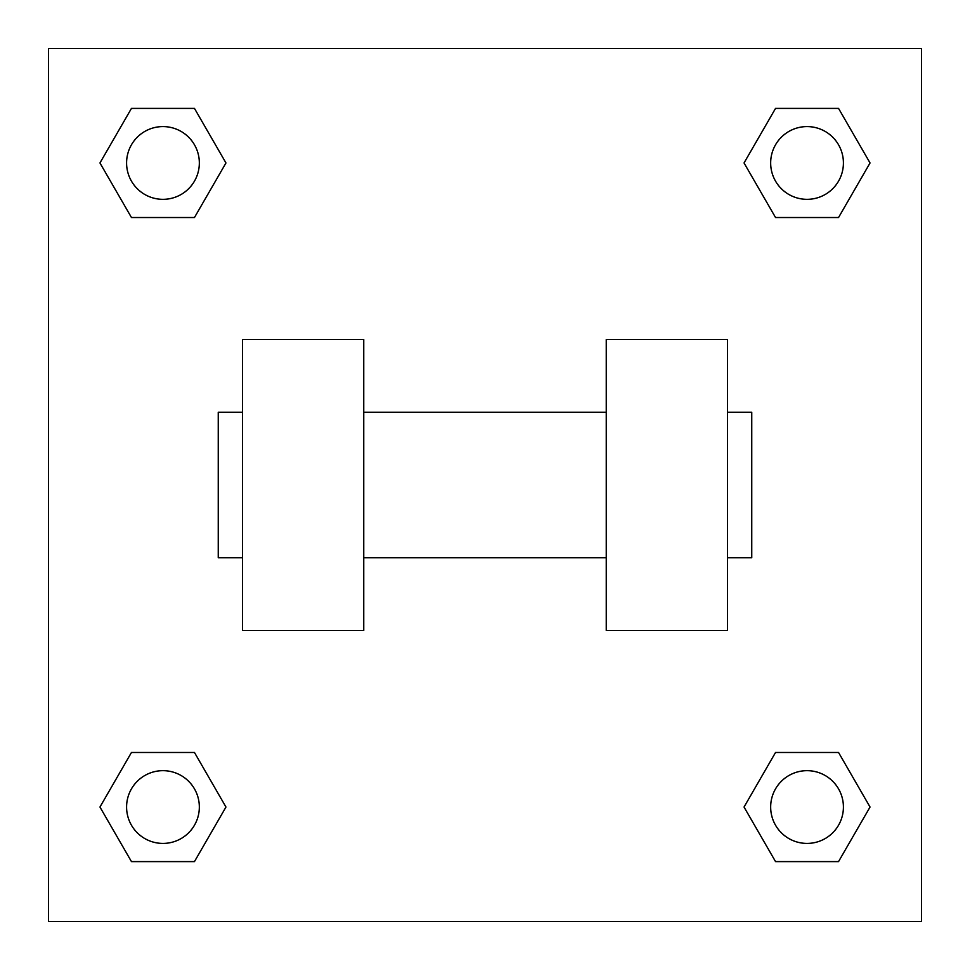 <?xml version="1.0" encoding="UTF-8"?>
<svg xmlns="http://www.w3.org/2000/svg" width="970" height="970" viewBox="0 0 970 970"><rect width="100%" height="100%" fill="white"/><g stroke="black" fill="none" stroke-linecap="round" stroke-linejoin="round"><path stroke-width="1.45" d="M225.962 162.96L194.461 217.522L131.459 217.522L99.958 162.96L131.459 108.397L194.461 108.397L225.962 162.96L194.461 217.522L171.302 217.522M171.302 752.477L194.461 752.477L225.962 807.04L194.461 861.602L131.459 861.602L99.958 807.04L131.459 752.477L194.461 752.477M798.698 217.522L775.539 217.522L744.038 162.96L775.539 108.397L838.541 108.397L870.041 162.96L838.541 217.522L775.539 217.522M744.038 807.04L775.539 752.477L838.541 752.477L870.041 807.04L838.541 861.602L775.539 861.602L744.038 807.04L775.539 752.477L798.698 752.477M775.539 752.477L838.541 752.477L775.539 752.477M838.541 861.602L775.539 861.602L838.541 861.602L870.041 807.04M843.415 807.04A36.375 36.375 0 0 0 788.852 775.539A36.375 36.375 0 0 0 788.852 838.541A36.375 36.375 0 0 0 843.415 807.04M194.461 861.602L131.459 861.602L194.461 861.602L225.962 807.04M199.335 807.04A36.375 36.375 0 0 0 144.773 775.539A36.375 36.375 0 0 0 144.773 838.541A36.375 36.375 0 0 0 199.335 807.04M775.539 108.397L838.541 108.397L775.539 108.397L744.038 162.96M843.415 162.96A36.375 36.375 0 0 0 788.852 131.459A36.375 36.375 0 0 0 788.852 194.461A36.375 36.375 0 0 0 843.415 162.96M131.459 108.397L194.461 108.397L131.459 108.397L99.958 162.96M194.461 217.522L131.459 217.522L194.461 217.522M199.335 162.96A36.375 36.375 0 0 0 144.773 131.459A36.375 36.375 0 0 0 144.773 194.461A36.375 36.375 0 0 0 199.335 162.96M921.5 48.5L921.5 921.5L48.5 921.5L48.5 48.5L921.5 48.5M99.958 807.04L131.459 752.477M870.041 162.96L838.541 217.522M606.25 339.5L606.25 630.5L727.5 630.5L727.5 339.5L606.25 339.5M363.75 630.5L363.75 339.5L242.5 339.5L242.5 630.5L363.75 630.5M727.5 557.75L751.75 557.75L751.75 412.25L727.5 412.25M242.5 412.25L218.25 412.25L218.25 557.75L242.5 557.75M606.25 412.25L363.75 412.25M606.25 557.75L363.75 557.75"/></g></svg>

